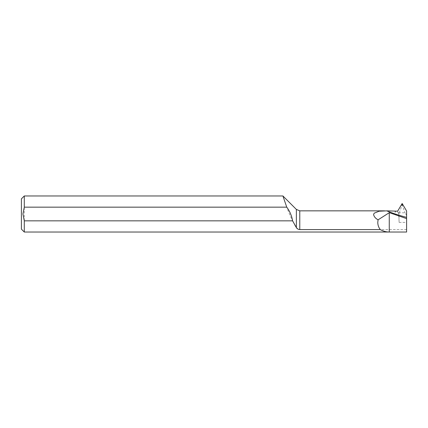 <?xml version="1.0" encoding="UTF-8"?>
<svg xmlns="http://www.w3.org/2000/svg" width="428" height="428" viewBox="0 0 428 428"><rect width="100%" height="100%" fill="white"/><g stroke="black" fill="none" stroke-linecap="round" stroke-linejoin="round"><path stroke-width="0.32" stroke-dasharray="2.14 1.6" d="M297.567 228.841L299.777 229.595L299.777 210.844M406.6 232.03L406.6 222.4L399.11 222.4C398.987 217.793 398.677 214.358 398.174 212.101L394.937 212.101L395.879 210.86M294.903 225.139L293.383 222.4C289.087 214.391 285.016 202.551 283.55 197.961L286.744 207.157M21.4 198.859L21.4 229.141M24.289 232.03L24.289 195.971M399.11 222.4L398.907 213.385L397.644 211.17M394.937 212.101L395.873 211.17M406.6 229.595L299.777 229.595M389.266 232.03L389.266 212.705M406.6 222.4L406.6 210.999M398.907 213.385L399.265 212.786L405.075 212.786L406.6 215.359M399.265 212.786L402.17 205.082L405.075 212.786M402.17 205.082L402.17 203.525M296.369 209.431L296.369 227.541M402.443 205.354L402.432 203.691M401.908 203.691L401.897 205.354M385.114 210.844L384.622 210.844"/><path stroke-width="0.64" d="M384.622 210.844L299.777 210.844L299.777 229.595C298.075 229.371 296.941 228.68 296.369 227.541L296.369 209.431L282.913 195.971L286.744 207.157C289.82 211.266 291.768 215.824 292.586 220.843L296.369 227.541L297.567 228.841M299.777 229.595L380.305 229.595C378.652 227.482 377.817 225.08 377.785 222.4L378.079 219.826C375.522 218.43 374.029 216.664 373.596 214.524L374.163 213.198L379.08 211.223L386.725 210.86A167.851 167.214 180 0 0 406.6 217.365L406.6 210.999L402.17 203.525L397.644 211.17L386.725 210.86M24.289 232.03L21.4 229.141L21.4 198.859L24.289 195.971L24.289 207.157L22.941 214L24.289 220.843L24.289 232.03L389.266 232.03C386.067 231.997 383.081 231.19 380.305 229.595M389.266 212.625L406.6 218.617L406.6 232.03L389.266 232.03L389.266 212.705L378.079 219.826M292.586 220.843L24.289 220.843M24.289 207.157L286.744 207.157M296.369 227.541L294.903 225.139M406.6 218.617L406.6 217.365M299.777 210.844L296.369 209.431M282.913 195.971L24.289 195.971"/></g></svg>
